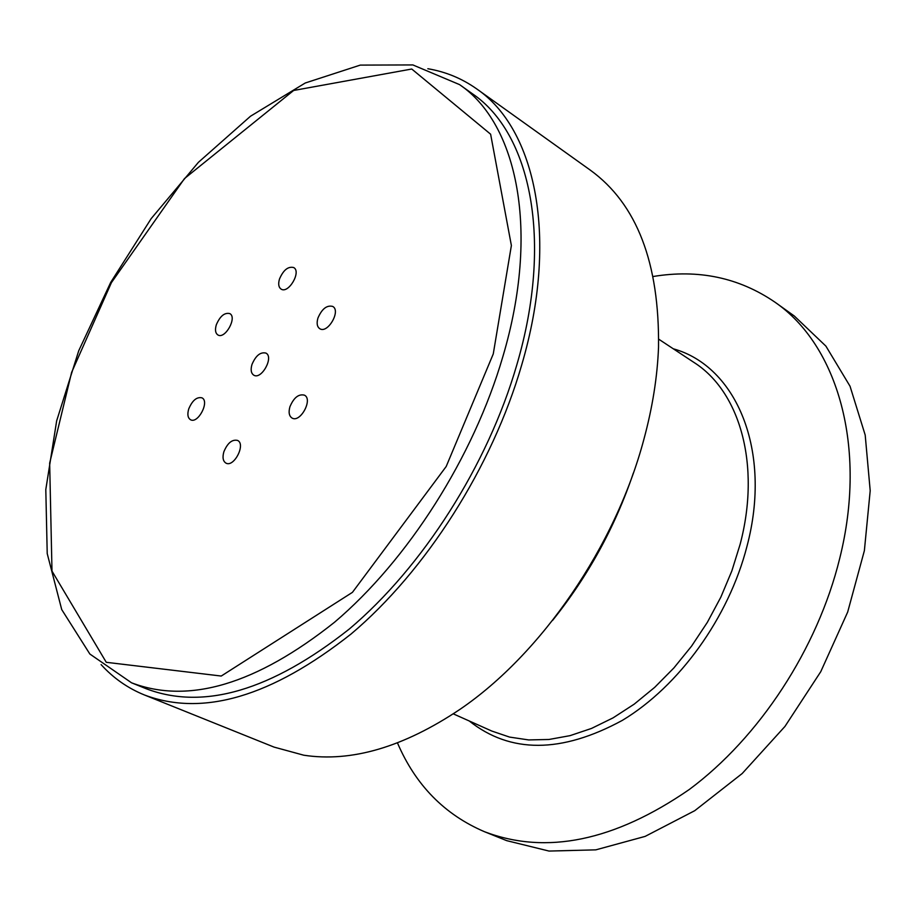<?xml version="1.0" encoding="UTF-8"?>
<svg xmlns="http://www.w3.org/2000/svg" width="916" height="916" viewBox="0 0 916 916"><rect width="100%" height="100%" fill="white"/><g stroke="black" fill="none" stroke-linecap="round" stroke-linejoin="round"><path stroke-width="1.37" d="M774.947 302.165L794.309 316.009L825.9 346.122L850.037 386.231L865.196 435.054L870.2 490.701L864.372 550.676L847.678 612.06L820.759 671.68L784.955 726.434L742.189 773.528L694.752 810.683L645.15 836.388L595.824 849.853L549.028 851.067L506.663 840.636L484.575 831.751C546.222 855.12 614.453 841.048 689.233 789.535C759.387 737.483 817.484 648.826 839.64 558.714C867.681 447.077 837.419 345.069 774.947 302.165C739.006 277.617 698.427 269.064 653.222 276.495M397.475 742.922C415.52 785.035 444.546 814.645 484.575 831.751M427.841 68.723C445.668 71.757 461.95 78.478 476.675 88.886C535.814 128.996 559.012 238.183 521.742 364.82C492.201 466.92 425.951 570.863 351.103 633.987C271.674 696.698 202.757 717.01 144.373 694.946C127.668 688.134 113.252 678.023 101.115 664.615M144.373 694.946L274.079 747.113L303.826 755.219C351.435 762.456 403.498 747.158 460.027 709.316C541.493 653.875 615.506 546.199 643.891 439.325C652.501 407.483 657.379 376.808 658.524 347.301C659.554 262.938 636.849 203.913 590.396 170.204L476.675 88.886M459.557 84.616L472.438 93.787C530.707 133.129 553.482 240.553 516.773 365.015C487.713 465.225 422.665 567.187 349.202 629.109C271.216 690.63 203.558 710.507 146.216 688.74L131.561 682.809L89.86 654.024L61.727 609.587L47.22 553.585L45.8 489.556L56.655 420.868L78.719 350.782L110.71 282.391L151.174 218.615L198.417 162.315L250.515 116.218L305.268 82.99L360.274 65.105L412.864 64.933L459.557 84.616C517.609 123.797 540.005 231.473 502.884 356.553C473.48 457.267 408.089 559.882 334.455 622.308C256.32 684.332 188.685 704.496 131.561 682.809M552.566 620.43C588.141 576.072 615.06 526.963 633.334 473.114M317.921 318.092C321.905 308.852 326.829 304.959 332.691 306.425C341.21 310.673 327.71 334.031 319.798 328.718C317.085 326.829 316.467 323.279 317.921 318.092M289.925 406.75C293.784 397.647 298.605 393.777 304.41 395.151C313.249 399.227 300.288 423.192 292.032 418.04C289.09 416.07 288.38 412.315 289.925 406.75M223.882 451.714C227.557 442.989 232.114 439.222 237.542 440.413C246.106 444.088 233.924 467.836 225.909 463.084C222.966 461.172 222.29 457.382 223.882 451.714M188.742 408.902C192.36 400.406 196.757 396.72 201.921 397.83C209.947 401.322 197.982 424.245 190.494 419.711C187.757 417.914 187.173 414.307 188.742 408.902M216.336 324.733C220.058 316.123 224.523 312.413 229.744 313.581C237.519 317.245 225.096 339.618 217.894 334.947C215.374 333.206 214.848 329.806 216.336 324.733M279.495 278.991C283.387 270.014 288.116 266.201 293.67 267.541C301.662 271.56 288.494 294.139 281.109 289.101C278.59 287.326 278.052 283.949 279.495 278.991M251.98 364.454C255.759 355.603 260.407 351.813 265.903 353.084C274.182 356.942 261.495 380.083 253.789 375.182C251.064 373.327 250.457 369.755 251.98 364.454M453.305 713.862L491.823 731.06L509.548 737.082L528.692 739.933L548.959 739.475L570.027 735.651L591.53 728.426L613.067 717.869L634.25 704.118L654.665 687.378L673.901 667.936L691.569 646.135L707.324 622.388L720.835 597.163L731.838 570.954L740.139 544.276C761.07 465.03 739.933 391.544 693.95 362.427L658.741 339.195M673.294 348.801C736.361 366.205 772.44 450.603 746.952 546.405C728.701 617.579 679.111 686.267 622.319 720.388C561.439 753.444 510.407 753.639 469.232 720.972M493.266 353.931L446.195 466.496L352.442 592.343L221.237 676.042L106.267 662.302L51.994 571.103L49.659 463.175L71.643 372.32L111.431 282.609L184.494 178.563L293.647 90.466L411.753 69.021L490.621 134.205L511.38 245.522L493.266 353.931"/></g></svg>
